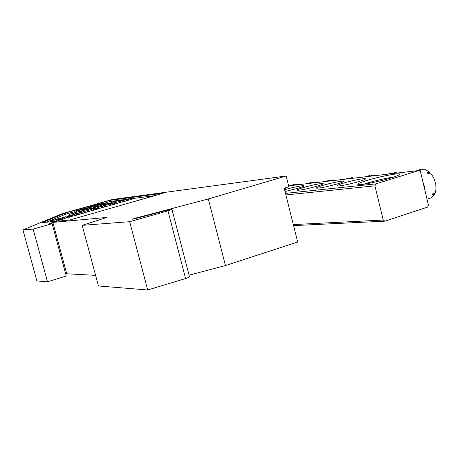 <?xml version="1.0" encoding="UTF-8"?>
<svg xmlns="http://www.w3.org/2000/svg" width="459" height="459" viewBox="0 0 459 459"><rect width="100%" height="100%" fill="white"/><g stroke="black" fill="none" stroke-linecap="round" stroke-linejoin="round"><path stroke-width="0.69" d="M65.735 274.092L66.75 273.782L52.854 222.403L106.849 217.434L82.195 225.346L98.45 285.968L147.7 289.985L186.331 278.315C188.511 277.58 189.561 277.047 189.481 276.697L171.97 209.424M147.7 289.985L129.667 221.691L167.96 210.87L171.964 209.39L166.043 210.52L135.141 218.656L132.295 219.207L135.044 218.26L208.323 198.965L286.164 176.004L288.866 186.807L284.207 188.201L297.684 242.019L225.444 265.566L208.323 198.965M131.268 198.208L124.94 199.665L131.268 198.208L131.584 199.418L126.294 200.738M126.024 199.705L119.701 201.157L126.024 199.705L126.345 200.916L120.654 202.287M120.378 201.231L115.375 202.476L120.378 201.231L120.7 202.448L115.875 203.698M114.578 202.717L111.801 203.515L115.582 202.597L115.903 203.813L114.543 204.295L110.9 205.058L110.579 203.842L114.607 202.832M110.516 204.025L110.837 205.248L109.385 205.77L105.65 206.573L105.323 205.357L110.516 204.025L105.323 205.357M97.434 209.086L91.502 210.515L91.175 209.293L97.107 207.858L91.175 209.293M88.696 209.155L84.1 210.124L90.842 208.208L91.548 208.34L88.203 209.08L88.696 209.155L89.298 211.398L84.427 212.729M73.715 214.623L68.735 216.046L67.662 215.994L73.715 214.623L74.048 215.862L70.755 216.51M70.485 215.506L70.818 216.74L69.883 217.061L68.741 217.319L68.408 216.08M68.695 217.159L67.995 217.227L67.662 215.994M67.657 216.269L67.989 217.491L64.237 218.599M56.583 219.379L50.037 221.026L56.56 219.368L56.922 220.624L54.437 221.468M105.398 205.632L104.325 205.764M98.278 206.556L98.174 205.316L96.315 205.546L102.546 204.071L102.718 204.703M76.676 210.905L83.515 209.482L76.676 210.905L76.992 212.081L77.376 212.041M154.649 195.666L131.4 198.713M125.628 199.47L121.509 200.009M118.204 200.663L121.463 199.826L116.735 201.048L119.564 200.267L110.539 201.444L102.38 203.762M75.029 211.53L65.551 214.227L46.399 222.225M74.915 211.111L79.929 209.912L74.915 211.111L75.23 212.282L76.969 212.012M91.582 208.461L93.561 207.898M77.915 213.269L77.628 213.32M91.289 209.711L88.977 210.199M98.461 207.669L97.268 207.984M63.944 217.503L58.391 219.086L57.272 218.954L63.944 217.503L64.277 218.754L59.733 219.953M59.418 218.794L59.756 220.045L58.729 220.337L57.857 220.423L57.524 219.178M57.794 220.177L57.272 218.954M78.988 213.119L79.321 214.353L76.544 215.156L74.266 215.655L73.933 214.422L76.131 213.699L73.239 214.479L78.988 213.119L73.933 214.422M81.111 212.511L77.864 213.085L84.135 211.651L80.199 212.615L81.111 212.511L81.444 213.751L79.281 214.198M84.135 211.651L84.467 212.884L81.404 213.596M102.437 206.43L102.759 207.657L101.571 207.996L98.639 208.34L98.318 207.124L104.291 205.632L101.244 206.768L98.318 207.124M104.291 205.632L104.612 206.848L102.713 207.485M286.164 176.004L112.357 199.499L62.212 213.716L22.95 229.907L33.151 229.121L52.102 223.694L49.561 223.344L52.854 222.403M189.085 275.171L225.444 265.566M82.195 225.346L129.667 221.691M66.75 273.782L95.604 275.36M22.95 229.907L36.892 280.948L47.501 281.815L66.257 276.014L52.102 223.694M47.501 281.815L33.151 229.121M69.774 220.022L163.186 193.222L110.235 200.308L65.235 213.068L42.153 222.626L69.774 220.022M65.551 214.227L65.235 213.068M110.539 201.444L110.235 200.308M83.515 209.482L83.745 210.337M79.791 210.543L79.992 211.295M76.234 210.956L76.55 212.133M79.826 209.717L89.603 207.164L79.877 209.918M84.754 209.132L93.269 206.711L86.642 208.3L91.427 206.94L90.056 207.107L81.599 209.505L84.754 209.132L84.955 209.883M93.269 206.711L93.527 207.686M102.546 204.071L107.452 202.677L98.886 204.708L102.271 203.348L89.459 206.986L94.497 206.361L98.174 205.316M94.497 206.361L94.663 206.986M107.452 202.677L107.699 203.607M102.271 203.348L102.409 203.871M73.893 213.372L69.332 214.324L76.16 212.385L76.779 212.546L73.451 213.274L73.893 213.372L74.1 214.152M72.654 213.722L72.918 214.709M75.557 212.896L75.769 213.682M76.779 212.546L77.009 213.401M69.332 214.324L69.63 215.432M81.312 211.255L76.739 212.219L83.521 210.291L84.186 210.44L80.847 211.169L81.312 211.255L81.524 212.041M80.084 211.605L80.325 212.506M82.97 210.784L83.228 211.754M84.1 210.124L84.399 211.232M76.739 212.219L77.055 213.395M87.474 209.505L87.698 210.348M90.343 208.684L90.664 209.895M91.548 208.34L91.754 209.126M95.231 207.296L93.504 207.697L95.231 207.296L95.449 208.116M94.055 207.629L94.267 208.409M93.504 207.697L93.734 208.558M95.879 206.728L94.198 207.118L95.891 206.768M94.715 207.055L94.789 207.348M94.198 207.118L94.296 207.468M98.243 206.435L95.007 207.02L98.243 206.435L98.421 207.095M97.078 206.768L97.394 207.973M95.007 207.02L95.088 207.313M101.565 205.431L98.45 206.131L101.565 205.431M99.752 205.81L101.571 205.288L99.752 205.81M98.765 206.12L98.978 206.934M100.211 205.839L100.395 206.533M101.984 205.38L102.162 206.039M106.58 204.066L102.529 204.754L109.626 203.194L105.897 204.146L106.58 204.066L106.786 204.834M105.415 204.393L105.627 205.196M108.376 203.549L108.588 204.358M109.626 203.194L109.862 204.089M111.881 202.551L110.154 202.953L111.881 202.551L112.088 203.32M110.722 202.884L110.935 203.67M110.154 202.953L110.435 204.014M114.859 201.708L111.56 202.31L114.406 201.512L113.522 201.851L114.859 201.708L115.117 202.689M113.7 202.035L113.918 202.855M121.463 199.826L121.698 200.715M120.413 200.124L120.614 200.899M115.375 201.226L115.668 202.327M116.735 201.048L116.97 201.931M119.013 200.531L119.237 201.375M120.08 200.17L120.298 200.985M50.392 221.031L50.61 221.829M52.303 220.676L52.567 221.645M54.696 220.056L55.034 221.301M58.706 218.622L61.322 218.094L58.706 218.622M58.391 219.086L58.729 220.337M62.39 217.853L62.722 219.098M62.917 217.801L63.25 219.046M65.832 216.809L62.688 217.514L65.832 216.809M64.013 217.176L65.93 216.631L64.013 217.176M64.392 217.245L64.725 218.49M66.222 216.763L66.561 218.008M72.499 214.967L72.832 216.212M68.735 216.046L69.068 217.285M69.55 215.816L69.883 217.061M70.887 215.145L71.22 216.378M76.596 213.647L75.178 214.083L76.613 213.722M74.071 214.422L74.404 215.661M76.211 213.917L76.544 215.156M77.393 213.533L77.726 214.772M77.772 213.464L78.105 214.703M79.9 212.856L80.233 214.095M82.012 212.098L82.339 213.332M82.93 211.995L83.257 213.228M87.445 210.71L83.75 211.513L88.966 210.165L87.445 210.71L87.778 211.943M85.219 211.163L87.715 210.503L85.219 211.163M92.741 208.908L94.824 208.369L92.741 208.908M93.602 208.805L95.897 208.208L93.602 208.805M96.229 208.202L96.556 209.43M93.269 209.046L93.596 210.274M99.993 206.728L102.971 205.971L99.993 206.728M101.244 206.768L101.571 207.996M106.798 205.012L109.276 204.358L106.798 205.012M109.058 204.548L109.385 205.77M105.581 205.351L105.909 206.573M115.582 202.597L110.935 203.83L111.262 205.053M110.935 203.83L110.579 203.842M114.216 203.073L114.543 204.295M115.743 202.459L116.064 203.676M119.024 201.708L119.346 202.924M123.155 200.52L123.477 201.736M121.928 200.87L122.249 202.086M123.414 200.222L123.735 201.432M124.854 200.038L125.175 201.254M128.411 199.022L128.732 200.233M127.189 199.372L127.51 200.583M128.652 198.73L128.968 199.94M130.104 198.54L130.425 199.751M391.384 177.817C379.691 181.512 360.315 185.413 358.106 184.57C356.821 184.059 359.563 182.739 366.339 180.611C379.547 176.457 401.522 172.303 399.703 174.38C399.152 175.103 396.375 176.25 391.384 177.817M393.621 177.099C385.99 178.172 377.562 180.077 368.336 182.82L364.4 184.134M359.495 181.38C351.571 183.852 338.84 186.457 337.399 185.912C336.567 185.574 338.507 184.667 343.229 183.193C352.196 180.393 366.592 177.633 365.416 178.97C365.037 179.469 363.058 180.272 359.495 181.38M337.663 183.818C327.474 186.715 320.457 188.167 316.607 188.179C315.832 187.851 317.777 186.962 322.459 185.516C331.123 182.831 344.68 180.192 343.596 181.437C343.223 181.913 341.244 182.711 337.663 183.818M317.249 186.096C307.444 188.878 300.743 190.278 297.139 190.301C296.416 189.986 298.367 189.114 303.003 187.685C311.38 185.109 324.186 182.59 323.182 183.743C322.82 184.208 320.841 184.994 317.249 186.096M284.597 189.768L284.741 189.728C292.848 187.249 304.977 184.834 304.047 185.906C303.692 186.36 301.712 187.134 298.115 188.236L285.033 191.506M285.504 193.382L375.835 183.881L418.855 170.507L420.455 171.649L428.465 205.173L427.593 207.101L384.883 221.169L293.576 225.616M418.855 170.507L288.625 185.832M285.773 187.731L286.066 187.943L284.368 188.833M293.318 224.583L383.225 220.045L374.923 185.838L285.9 194.96M383.225 220.045L384.883 221.169M375.835 183.881L374.923 185.838M422.934 182.028L424.351 186.234L424.959 190.514M415.619 170.891L419.371 170.507L424.156 169.015L429.578 172.01L427.174 172.762L428.121 173.737L430.519 172.986L430.995 173.536L433.858 178.126L435.757 184.26L436.021 188.844L435.258 192.889L432.866 193.664L432.418 194.771L434.811 193.996L434.105 193.262M417.099 170.473L420.312 169.474L420.478 170.163M429.01 173.456L429.578 172.01M434.811 193.996L431.035 197.875L427.031 199.183M292.492 185.373L296.394 184.202L297.776 184.753M292.085 185.425L289.503 185.729M291.012 185.35L293.8 184.512L293.909 184.948M309.859 183.33L313.847 182.131L315.31 182.693M309.441 183.382L306.738 183.698M308.259 183.313L311.099 182.458L311.213 182.923M328.294 181.162L332.368 179.928L333.917 180.502M327.858 181.213L325.024 181.546M326.55 181.15L329.447 180.278L329.568 180.777M347.893 178.855L352.059 177.587L353.7 178.172M347.44 178.912L344.462 179.262M345.988 178.855L348.949 177.96L349.081 178.494M368.772 176.399L373.029 175.097L374.774 175.694M368.302 176.457L365.163 176.824M366.689 176.417L369.719 175.487L369.856 176.067M391.057 173.777L395.417 172.435L397.264 173.049M390.569 173.835L387.258 174.225M388.767 173.812L391.877 172.854L392.026 173.479M185.597 278.544L167.96 210.87M135.147 218.656L135.044 218.26M98.691 207.015L98.45 206.131M103.504 205.73L103.292 204.915M50.266 221.863L50.037 221.026M67.989 217.491L67.657 216.252M97.56 209.086L97.233 207.858"/></g></svg>
